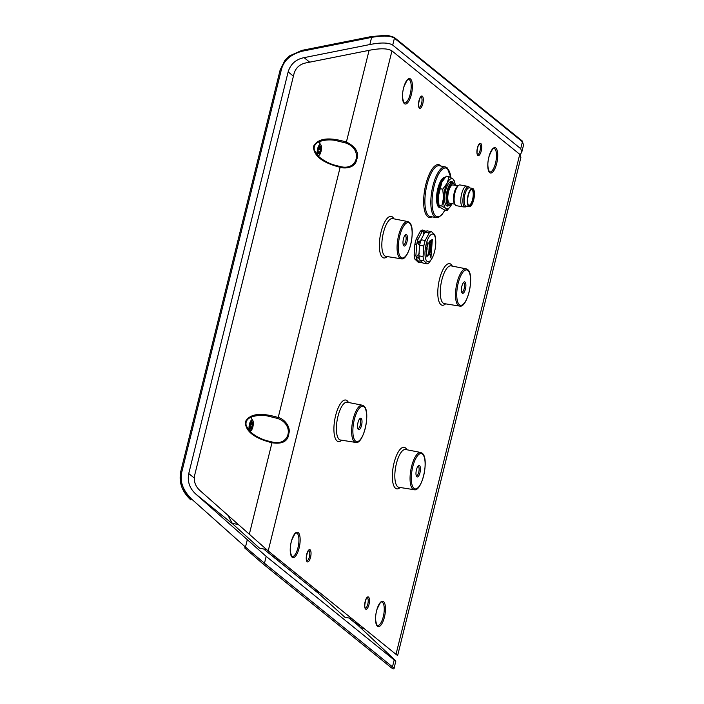 <?xml version="1.0" encoding="UTF-8"?>
<svg xmlns="http://www.w3.org/2000/svg" width="704" height="704" viewBox="0 0 704 704"><rect width="100%" height="100%" fill="white"/><g stroke="black" fill="none" stroke-linecap="round" stroke-linejoin="round"><path stroke-width="1.06" d="M425.286 231.035L422.488 230.023A16.333 5.694 100.1 0 0 420.27 231.387L422.066 231.704L418.079 239.228L416.293 238.911A16.333 5.694 100.1 0 0 414.858 244.429L416.645 244.746L415.923 255.314A16.333 5.694 100.1 0 0 416.17 257.286L418.73 257.743L419.232 256.59M416.17 257.286L419.382 253.141M419.505 258.034L416.275 257.84A16.333 5.694 100.1 0 0 416.706 259.468L419.971 262.513A16.333 5.694 100.1 0 0 420.913 262.17L421.247 261.501M414.858 244.429L414.137 254.998A16.333 5.694 100.1 0 0 414.92 259.151L418.185 262.196L419.971 262.513M414.92 259.151L416.706 259.468M268.198 550.942L391.952 50.89L519.754 154.308L396.009 654.35L268.198 550.942L200.094 490.653C195.334 486.376 193.521 481.219 194.665 475.2L294.061 73.542C295.856 67.707 299.825 64.161 305.941 62.911L369.081 50.345L346.386 142.067C356.066 146.802 359.418 152.9 356.462 160.362C355.221 167.323 345.796 169.101 340.138 167.297L278.212 417.525C284.02 418.722 291.016 426.756 288.851 433.55C288.05 441.311 282.418 444.374 271.973 442.763L249.269 534.486M416.293 238.911L420.27 231.387M519.754 154.308L520.854 157.661M396.009 654.35L397.646 655.53L520.881 157.546M391.952 50.89C387.913 48.312 380.292 48.127 369.081 50.345M355.08 621.236L357.914 625.266L390.438 655.794C395.956 660.968 397.206 662.358 394.187 659.956L266.174 556.38L196.029 494.278C189.649 488.541 187.22 481.633 188.751 473.554L288.147 71.896C290.558 64.064 295.874 59.312 304.093 57.64L369.846 44.546C381.049 42.337 388.67 42.522 392.709 45.1L520.714 148.676L521.84 151.914L520.23 154.757M392.709 45.1L394.407 38.21L522.421 141.786A0.959 0.889 129 0 0 522.139 140.888A0.959 0.889 129 0 1 522.139 140.888L523.556 144.989L522.421 141.786L520.714 148.676M393.747 37.136L394.407 38.21C390.72 35.658 383.126 35.394 371.615 37.391L302.298 51.19L301.866 50.442M371.175 36.643L371.615 37.391L369.846 44.546M302.298 51.19C290.602 54.287 283.598 60.553 281.283 69.986L280.808 69.881M191.488 498.96L190.661 499.805C181.914 491.524 178.631 482.126 180.814 471.61L181.887 471.645C179.529 481.07 182.723 490.169 191.488 498.96L245.476 547.087L244.649 547.923L262.944 563.834A0.959 0.889 -51 0 0 264.466 563.27L266.174 556.38M247.245 539.924L245.476 547.087L264.466 563.27L392.48 666.855L394.108 668.061L395.815 661.144L394.187 659.956L392.48 666.855L391.362 667.612A0.959 0.889 129 0 1 390.949 667.41L263.014 563.895M238.049 524.48L232.267 523.354L232.769 524.005L259.556 548.214L266.455 549.498M275.81 558.835L318.085 593.041L344.872 617.25L351.727 618.526M228.087 515.601L232.267 523.354M340.138 166.487C357.826 171.398 363.229 149.266 345.937 143.044L335.113 140.378C329.85 139.498 324.738 139.867 319.774 141.478C315.102 143.387 313.342 146.423 314.503 150.568L319.211 156.966C324.174 161.04 329.736 163.882 335.914 165.493L340.138 166.487L340.138 167.297C322.414 162.756 313.526 155.795 313.491 146.397C317.874 138.23 328.838 136.787 346.386 142.067L345.937 143.044M334.382 165.053L338.87 166.223M319.968 143.405A10.569 3.687 100.1 0 0 319.651 141.53M321.05 151.404A5.588 1.945 100.1 0 0 321.033 145.138A5.588 1.945 100.1 0 0 317.654 148.632A5.588 1.945 100.1 0 0 317.398 154.123A5.588 1.945 100.1 0 0 319.246 155.17A5.588 1.945 100.1 0 0 321.05 151.404M317.724 148.685A5.377 1.874 -79.9 0 1 320.628 144.883A5.377 1.874 -79.9 0 1 320.98 151.351A5.377 1.874 -79.9 0 1 318.076 155.144A5.377 1.874 -79.9 0 1 317.724 148.685M319.387 152.733L319.994 152.372A3.722 1.294 100.1 0 0 320.751 149.336L320.786 148.755A3.722 1.294 100.1 0 0 320.329 146.555L320.311 146.986A1.54 0.537 100.1 0 0 320.566 148.606A1.54 0.537 100.1 0 0 320.646 148.606L320.786 148.755M318.93 147.233L319.079 147.321A1.54 0.537 100.1 0 0 319.308 147.576A1.54 0.537 100.1 0 0 319.968 146.705L320.135 146.397A3.722 1.294 100.1 0 0 320.003 146.353A3.722 1.294 100.1 0 0 318.93 147.233L318.534 147.162A3.722 1.294 -79.9 0 1 319.607 146.282A3.722 1.294 -79.9 0 1 319.748 146.335M318.534 147.162L318.71 147.664A3.722 1.294 100.1 0 0 318.226 149.09A3.722 1.294 100.1 0 0 317.953 150.7L317.566 150.63A3.722 1.294 -79.9 0 1 317.83 149.019A3.722 1.294 -79.9 0 1 318.314 147.594M317.566 150.63L317.918 151.281A3.722 1.294 100.1 0 0 318.375 153.481L317.988 153.41A3.722 1.294 -79.9 0 1 317.53 151.21M318.454 153.613A3.722 1.294 -79.9 0 1 318.314 153.613A3.722 1.294 -79.9 0 1 318.173 153.56L318.569 153.63A3.722 1.294 100.1 0 0 318.701 153.683A3.722 1.294 100.1 0 0 319.774 152.803L319.66 152.777M317.953 150.7L318.111 150.348A1.54 0.537 100.1 0 0 318.674 148.113L318.71 147.664M320.751 149.336L320.593 149.688A1.54 0.537 100.1 0 0 320.03 151.923L319.994 152.372M319.774 152.803L319.625 152.715A1.54 0.537 100.1 0 0 319.396 152.46A1.54 0.537 100.1 0 0 318.736 153.331L318.569 153.63M318.375 153.481L318.393 153.05A1.54 0.537 100.1 0 0 318.138 151.422A1.54 0.537 100.1 0 0 318.05 151.43L317.918 151.281M271.964 441.945C289.59 446.882 295.108 424.776 277.772 418.502L266.966 415.844C261.677 414.964 256.564 415.325 251.61 416.944C246.928 418.854 245.168 421.881 246.33 426.026L251.046 432.423C256.001 436.498 261.571 439.34 267.74 440.95L271.964 441.945L271.973 442.763C254.241 438.222 245.362 431.253 245.318 421.854C249.7 413.688 260.665 412.245 278.212 417.525L277.772 418.502M266.209 440.519L270.706 441.69M251.794 418.862A10.569 3.687 100.1 0 0 251.478 416.988M249.348 424.679A5.588 1.945 100.1 0 0 251.082 430.637A5.588 1.945 100.1 0 0 253.009 426.272A5.588 1.945 100.1 0 0 252.859 420.596A5.588 1.945 100.1 0 0 249.348 424.679M252.938 426.246A5.377 1.874 -79.9 0 1 250.096 430.725A5.377 1.874 -79.9 0 1 249.427 424.706A5.377 1.874 -79.9 0 1 252.27 420.235A5.377 1.874 -79.9 0 1 252.938 426.246M249.366 426.474A3.722 1.294 -79.9 0 1 249.568 424.873A3.722 1.294 -79.9 0 1 250.008 423.377L250.404 423.447A3.722 1.294 100.1 0 0 249.964 424.943A3.722 1.294 100.1 0 0 249.762 426.545L249.753 427.108A3.722 1.294 100.1 0 0 250.334 429.053L249.938 428.982A3.722 1.294 -79.9 0 1 249.357 427.038M249.938 428.982L250.527 429.141A3.722 1.294 100.1 0 0 250.536 429.141A3.722 1.294 100.1 0 0 251.75 427.979L251.601 427.953A1.54 0.537 100.1 0 0 251.398 427.777A1.54 0.537 100.1 0 0 250.694 428.806L249.938 428.982M251.363 427.918L251.962 427.504A3.722 1.294 100.1 0 0 252.402 426.008A3.722 1.294 100.1 0 0 252.604 424.406L252.613 423.843A3.722 1.294 100.1 0 0 252.032 421.898L251.794 421.863M251.442 421.74L251.83 421.81A3.722 1.294 100.1 0 0 250.615 422.972L250.219 422.902A3.722 1.294 -79.9 0 1 251.442 421.74L251.671 422.154A1.54 0.537 100.1 0 1 250.967 423.174A1.54 0.537 100.1 0 1 250.774 423.007L250.017 423.359L252.322 423.773A1.54 0.537 100.1 0 0 252.472 423.746L252.613 423.843M252.604 424.406L252.454 424.785A1.54 0.537 100.1 0 0 252.041 425.85A1.54 0.537 100.1 0 0 251.979 427.073L251.962 427.504M250.334 429.053L250.325 428.639A1.54 0.537 100.1 0 0 250.043 427.178A1.54 0.537 100.1 0 0 249.894 427.205L249.753 427.108M249.762 426.545L249.911 426.166A1.54 0.537 100.1 0 0 250.325 425.102A1.54 0.537 100.1 0 0 250.386 423.878L250.404 423.447M252.032 421.898L252.041 422.312A1.54 0.537 100.1 0 0 252.322 423.773M320.012 592.856L317.583 592.381L315.093 588.887M318.085 593.041L317.583 592.381M465.027 282.04A5.817 2.024 -79.9 0 1 465.423 289.018A5.817 2.024 -79.9 0 1 462.282 293.146A5.817 2.024 -79.9 0 1 461.974 292.776A5.817 2.024 -79.9 0 1 461.657 287.241A5.817 2.024 -79.9 0 1 463.857 282.146A5.817 2.024 -79.9 0 1 465.027 282.04M463.346 282.7A4.805 1.672 -79.9 0 1 463.566 282.691A4.805 1.672 -79.9 0 1 463.866 282.832A4.805 1.672 -79.9 0 1 464.288 288.165A4.805 1.672 -79.9 0 1 461.886 292.16A4.805 1.672 -79.9 0 1 461.683 292.081M419.584 465.678A5.817 2.024 -79.9 0 1 419.98 472.666A5.817 2.024 -79.9 0 1 416.838 476.784A5.817 2.024 -79.9 0 1 416.522 476.414A5.817 2.024 -79.9 0 1 416.214 470.879A5.817 2.024 -79.9 0 1 418.414 465.784A5.817 2.024 -79.9 0 1 419.584 465.678M417.903 466.338A4.805 1.672 -79.9 0 1 418.114 466.338A4.805 1.672 -79.9 0 1 418.414 466.479A4.805 1.672 -79.9 0 1 418.845 471.803A4.805 1.672 -79.9 0 1 416.442 475.798A4.805 1.672 -79.9 0 1 416.231 475.719M403.85 245.863A5.817 2.024 -79.9 0 1 403.542 245.494A5.817 2.024 -79.9 0 1 403.225 239.958A5.817 2.024 -79.9 0 1 405.425 234.863A5.817 2.024 -79.9 0 1 406.595 234.758A5.817 2.024 -79.9 0 1 406.991 241.736A5.817 2.024 -79.9 0 1 403.85 245.863M404.914 235.418A4.805 1.672 -79.9 0 1 405.134 235.409A4.805 1.672 -79.9 0 1 405.425 235.55A4.805 1.672 -79.9 0 1 405.856 240.882A4.805 1.672 -79.9 0 1 403.454 244.878A4.805 1.672 -79.9 0 1 403.251 244.798M358.398 429.502A5.817 2.024 -79.9 0 1 358.09 429.132A5.817 2.024 -79.9 0 1 357.782 423.597A5.817 2.024 -79.9 0 1 359.973 418.502A5.817 2.024 -79.9 0 1 361.152 418.396A5.817 2.024 -79.9 0 1 361.548 425.383A5.817 2.024 -79.9 0 1 358.398 429.502M359.462 419.056A4.805 1.672 -79.9 0 1 359.682 419.056A4.805 1.672 -79.9 0 1 359.982 419.197A4.805 1.672 -79.9 0 1 360.404 424.521A4.805 1.672 -79.9 0 1 358.002 428.516A4.805 1.672 -79.9 0 1 357.799 428.437M454.969 185.293A10.956 3.819 100.1 0 0 454.59 184.448L453.182 183.304A10.956 3.819 100.1 0 0 447.77 192.544A10.956 3.819 100.1 0 0 448.765 204.574A10.956 3.819 100.1 0 0 450.974 204.371A10.956 3.819 100.1 0 0 451.713 203.614M448.193 184.043A11.977 4.171 -79.9 0 1 450.023 182.16L453.182 183.304M455.233 185.346A15.374 5.359 100.1 0 0 454.854 182.776L453.042 179.071L449.073 176.66L447.172 183.137L442.737 189.165L443.538 197.833L441.804 206.043L439.023 205.603L438.627 203.79A15.374 5.359 -79.9 0 1 438.214 196.882A15.374 5.359 -79.9 0 1 439.41 189.033A15.374 5.359 -79.9 0 1 441.848 182.195A15.374 5.359 -79.9 0 1 442.737 180.629A15.374 5.359 -79.9 0 1 442.772 180.567M449.073 176.66L446.283 176.167L441.848 182.195L438.214 196.882L439.014 205.55L440.449 207.504L444.409 209.915L447.198 210.408L445.764 208.446A15.374 5.359 100.1 0 0 450.745 205.946A15.374 5.359 100.1 0 0 451.634 204.38A15.374 5.359 100.1 0 0 451.977 203.667M442.737 189.165L439.947 188.672M441.804 206.043L445.764 208.446A15.374 5.359 100.1 0 1 443.538 197.833A15.374 5.359 100.1 0 1 444.726 189.974A15.374 5.359 100.1 0 1 447.172 183.137A15.374 5.359 100.1 0 1 453.042 179.071A15.374 5.359 100.1 0 1 454.854 182.776M447.198 210.408L450.71 206.008M448.835 205.568A12.496 4.356 -79.9 0 1 444.972 202.682A12.496 4.356 -79.9 0 1 445.606 190.687A12.496 4.356 -79.9 0 1 448.307 183.858A12.496 4.356 -79.9 0 1 453.455 183.524M450.974 204.371L450.217 204.978A11.748 4.092 -79.9 0 1 448.782 205.568L447.251 205.524A11.977 4.171 -79.9 0 1 446.292 205.154A11.977 4.171 -79.9 0 1 444.928 202.462M448.782 205.568A11.748 4.092 -79.9 0 1 447.841 205.198A11.748 4.092 -79.9 0 1 446.547 193.512A11.748 4.092 -79.9 0 1 451.678 182.556M454.793 204.16L449.733 203.262A9.302 3.247 -79.9 0 1 449.152 202.99A9.302 3.247 -79.9 0 1 448.334 192.667A9.302 3.247 -79.9 0 1 452.98 184.941L458.04 185.838M458.533 185.451L457.354 186.402A9.302 3.247 100.1 0 0 453.842 194.542A9.302 3.247 100.1 0 0 454.335 203.403L455.118 204.706A10.534 3.67 -79.9 0 1 454.555 194.674A10.534 3.67 -79.9 0 1 458.533 185.451A10.534 3.67 -79.9 0 1 460.002 184.941L466.673 186.129A10.534 3.67 100.1 0 0 461.41 194.876A10.534 3.67 100.1 0 0 462.343 206.562A10.534 3.67 100.1 0 0 462.994 206.87A10.534 3.67 100.1 0 0 463.188 206.888L465.221 206.941A10.234 3.564 -79.9 0 1 464.402 206.624A10.234 3.564 -79.9 0 1 463.549 195.008A10.234 3.564 -79.9 0 1 468.785 186.824A10.234 3.564 -79.9 0 1 469.234 187.07A10.234 3.564 -79.9 0 1 469.779 187.73L469.92 187.95M462.994 206.87L456.324 205.682A10.534 3.67 -79.9 0 1 455.673 205.374A10.534 3.67 -79.9 0 1 455.118 204.706M468.785 186.824L466.866 186.173A10.534 3.67 100.1 0 0 466.673 186.129M466.664 206.272L466.462 206.43A10.234 3.564 -79.9 0 1 465.221 206.941M469.242 206.73L466.048 206.158A9.302 3.247 -79.9 0 1 465.476 205.885A9.302 3.247 -79.9 0 1 464.649 195.562A9.302 3.247 -79.9 0 1 469.304 187.836L472.49 188.408A9.302 3.247 100.1 0 0 467.843 196.134A9.302 3.247 100.1 0 0 468.67 206.457A9.302 3.247 100.1 0 0 469.242 206.73A9.302 3.247 100.1 0 0 473.889 199.003A9.302 3.247 100.1 0 0 473.07 188.681A9.302 3.247 100.1 0 0 472.49 188.408M473.449 199.654A8.474 2.957 -79.9 0 1 468.794 205.612A8.474 2.957 -79.9 0 1 468.292 195.483A8.474 2.957 -79.9 0 1 471.689 189.306A8.474 2.957 -79.9 0 1 473.449 199.654M468.503 205.269A8.026 2.798 100.1 0 0 468.732 205.339A8.026 2.798 100.1 0 0 472.586 199.417A8.026 2.798 100.1 0 0 471.53 189.534A8.026 2.798 100.1 0 0 471.293 189.526M418.73 257.743A16.342 5.702 100.1 0 0 418.836 258.298M415.923 255.314L414.137 254.998M419.866 246.039L417.19 242.282A16.333 5.694 100.1 0 0 416.645 244.746M417.19 242.282L419.751 242.73A16.333 5.694 100.1 0 1 419.936 242L417.384 241.551L421.221 240.794M418.079 239.228A16.333 5.694 100.1 0 0 417.384 241.551M423.729 234.599L423.042 230.868A16.333 5.694 100.1 0 0 422.066 231.704M423.042 230.868L425.594 231.326A16.333 5.694 -79.9 0 1 425.894 231.141L423.333 230.692A16.333 5.694 100.1 0 1 424.274 230.34M422.215 262.407L420.913 262.17M425.48 232.549L425.594 231.326M425.894 231.141L426.246 232.074M419.936 242L420.605 241.745M420.103 243.663L419.751 242.73M430.311 246.972L430.848 246.523L430.646 247.544L430.311 246.972M429.669 247.72L430.672 247.694L430.936 246.338L429.766 246.259L430.276 246.488L429.66 247.905M429.766 246.259L430.936 246.338M430.179 246.479L430.144 247.007M429.581 247.702L430.232 247.157M431.253 253.563L432.326 239.527L429.607 241.208L428.666 255.156L430.003 254.329L428.71 255.042L429.642 241.278L432.282 239.642L431.35 253.405L432.194 239.703M430.531 252.058L432.177 239.914L430.69 252.226L429.229 250.712L430.945 257.981L429.924 254.373M428.71 254.962L429.889 254.232L429.229 250.712M429.519 248.574L430.778 248.662L429.519 248.574L429.44 249.744L429.669 248.785L430.197 249.559L430.69 248.855L430.628 249.876L430.778 248.662M430.082 248.811L430.126 249.55M430.602 248.846L430.628 249.876M431.077 243.179L431.077 241.754L430.135 241.877L429.986 243.056L430.663 242.66M430.839 241.639L430.126 241.718L429.986 243.056M430.188 243.962L430.795 243.989L430.03 244.103L429.915 245.124L430.672 245.441L430.795 243.989M430.1 243.945L430.03 245.388M430.945 257.981L432.177 239.914M432.326 239.527L429.519 241.19L428.666 255.156M431.279 234.441A14.036 4.893 100.1 0 0 425.04 251.178A14.036 4.893 100.1 0 0 429.458 261.342A14.036 4.893 100.1 0 0 432.212 257.963A14.036 4.893 100.1 0 0 435.556 239.07A14.036 4.893 100.1 0 0 431.279 234.441M426.589 247.148L427.17 248.107L426.703 247.078M426.606 255.957L427.064 254.716M426.404 254.707L426.448 254.091M426.29 254.118L426.765 253.282M426.254 253L426.721 251.504M426.941 245.863L427.372 246.902L426.853 245.846L427.662 245.705L426.853 245.846M427.522 255.71L426.853 256.995L427.363 255.429M427.231 256.274L427.434 255.182M427.143 256.256L426.923 256.951M426.307 250.114L426.985 249.938L427.134 248.714L426.448 248.89L426.994 248.846L426.87 249.876L426.21 250.096L426.879 248.873M426.439 248.987L427.134 248.714M427.874 242.387L428.076 243.954L427.988 242.326M427.469 243.901L427.636 245.247L427.592 243.91M435.556 239.07L435.327 237.433A16.342 5.694 100.1 0 0 434.702 234.661L431.429 231.607A16.342 5.694 100.1 0 0 430.346 232.038A16.342 5.694 100.1 0 0 429.229 232.971L425.234 240.495A16.342 5.694 100.1 0 0 423.808 246.004L423.086 256.59A16.342 5.694 100.1 0 0 423.861 260.735L427.134 263.789A16.342 5.694 100.1 0 0 428.226 263.358A16.342 5.694 100.1 0 0 429.343 262.425L432.212 257.963M431.429 231.607L427.196 230.859A16.342 5.694 -79.9 0 0 424.987 232.223L429.229 232.971M425.234 240.495L421.001 239.747L424.987 232.223M423.086 256.59L418.854 255.834L419.566 245.256A16.342 5.694 -79.9 0 1 421.001 239.747M419.566 245.256L423.808 246.004M427.134 263.789L422.902 263.041L419.628 259.978A16.342 5.694 -79.9 0 1 418.854 255.834M419.628 259.978L423.861 260.735M426.677 247.157L427.17 248.107M426.782 250.659L426.149 251.258M427.372 246.902L427.038 245.934L427.662 245.705M427.962 242.405L427.926 243.936M428.12 243.839L428.129 242.977M427.557 243.918L427.275 244.878M427.891 244.614L427.53 244.024L427.627 245.142L427.275 244.209M427.803 244.596L427.61 245.124M429.607 248.591L429.528 249.753M430.918 241.85L430.25 241.868L430.065 242.871M430.778 245.23L430.012 245.062L430.223 244.138L430.971 244.781L430.188 245.221M430.76 246.514L430.725 247.086M444.981 177.61A15.426 5.377 100.1 0 0 438.073 191.796A15.426 5.377 100.1 0 0 439.727 207.425A15.426 5.377 100.1 0 0 440.678 207.874A15.426 5.377 100.1 0 0 440.977 207.909M438.222 200.86L438.055 196.381L439.331 189.332M439.243 189.297L441.408 183.119M440.678 207.874L439.789 207.724A15.426 5.377 -79.9 0 1 438.838 207.266A15.426 5.377 -79.9 0 1 437.474 190.15A15.426 5.377 -79.9 0 1 445.183 177.346L445.183 177.346M439.93 187.114L439.666 187.581M438.592 193.186L438.337 193.917M445.606 303.855A21.111 7.357 -79.9 0 1 440.924 304.612A21.111 7.357 -79.9 0 1 439.498 279.25A21.111 7.357 -79.9 0 1 450.912 264.273A21.111 7.357 -79.9 0 1 452.302 266.112M400.162 487.494A21.111 7.357 -79.9 0 1 395.481 488.25A21.111 7.357 -79.9 0 1 394.055 462.889A21.111 7.357 -79.9 0 1 405.46 447.92A21.111 7.357 -79.9 0 1 406.859 449.75M387.174 256.573A21.111 7.357 -79.9 0 1 382.492 257.33A21.111 7.357 -79.9 0 1 381.066 231.968A21.111 7.357 -79.9 0 1 392.471 216.99A21.111 7.357 -79.9 0 1 393.87 218.83M341.73 440.211A21.111 7.357 -79.9 0 1 337.049 440.968A21.111 7.357 -79.9 0 1 335.623 415.606A21.111 7.357 -79.9 0 1 347.028 400.638A21.111 7.357 -79.9 0 1 348.427 402.468M410.494 78.989A12.901 4.497 -79.9 0 1 411.365 94.486A12.901 4.497 -79.9 0 1 404.395 103.638A12.901 4.497 -79.9 0 1 403.524 88.141A12.901 4.497 -79.9 0 1 410.494 78.989M298.241 532.585A12.901 4.497 -79.9 0 1 299.112 548.073A12.901 4.497 -79.9 0 1 292.142 557.225A12.901 4.497 -79.9 0 1 291.271 541.728A12.901 4.497 -79.9 0 1 298.241 532.585M383.557 601.612A12.901 4.497 -79.9 0 1 384.428 617.109A12.901 4.497 -79.9 0 1 377.458 626.261A12.901 4.497 -79.9 0 1 376.587 610.764A12.901 4.497 -79.9 0 1 383.557 601.612M495.81 148.025A12.901 4.497 -79.9 0 1 496.681 163.522A12.901 4.497 -79.9 0 1 489.711 172.665A12.901 4.497 -79.9 0 1 488.84 157.168A12.901 4.497 -79.9 0 1 495.81 148.025M431.939 216.867A26.796 9.337 -79.9 0 1 427.636 216.621A26.796 9.337 -79.9 0 1 425.823 184.43A26.796 9.337 -79.9 0 1 440.308 165.422A26.796 9.337 -79.9 0 1 440.95 166.056M422.365 96.219A6.248 2.174 -79.9 0 1 422.787 103.726A6.248 2.174 -79.9 0 1 419.408 108.152A6.248 2.174 -79.9 0 1 418.986 100.654A6.248 2.174 -79.9 0 1 422.365 96.219M480.797 143.502A6.248 2.174 -79.9 0 1 481.219 151.008A6.248 2.174 -79.9 0 1 477.84 155.434A6.248 2.174 -79.9 0 1 477.418 147.937A6.248 2.174 -79.9 0 1 480.797 143.502M310.112 549.806A6.248 2.174 -79.9 0 1 310.534 557.313A6.248 2.174 -79.9 0 1 307.155 561.748A6.248 2.174 -79.9 0 1 306.733 554.242A6.248 2.174 -79.9 0 1 310.112 549.806M368.544 597.089A6.248 2.174 -79.9 0 1 368.966 604.595A6.248 2.174 -79.9 0 1 365.587 609.03A6.248 2.174 -79.9 0 1 365.165 601.524A6.248 2.174 -79.9 0 1 368.544 597.089M420.957 96.835A5.289 1.839 -79.9 0 1 421.247 96.976A5.289 1.839 -79.9 0 1 421.731 102.793A5.289 1.839 -79.9 0 1 419.118 107.237M309.69 62.172L304.093 57.64M288.147 71.896L293.41 76.155M479.398 144.118A5.289 1.839 -79.9 0 1 479.679 144.258A5.289 1.839 -79.9 0 1 480.163 150.075A5.289 1.839 -79.9 0 1 477.55 154.519M394.126 37.303L522.139 140.879M181.887 471.645L281.283 69.986M263.745 549.067L273.926 557.313M349.052 618.103L357.914 625.266M196.029 494.278L232.769 524.005M308.713 550.422A5.289 1.839 -79.9 0 1 308.994 550.572A5.289 1.839 -79.9 0 1 309.478 556.38A5.289 1.839 -79.9 0 1 306.865 560.833L306.821 560.824M272.747 554.62L274.34 557.841L276.126 558.923A17.134 5.975 -79.9 0 1 275.15 558.43A17.134 5.975 -79.9 0 1 273.31 555.078M194.269 478.025L188.751 473.554M319.079 147.321L318.49 147.215M320.03 151.923L318.34 151.624M320.593 149.688L318.569 149.327M320.496 148.579L318.683 148.254M251.979 427.073L249.357 426.606M252.454 424.785L250.413 424.424M358.063 623.656L359.656 626.868L361.442 627.95A17.134 5.975 -79.9 0 1 360.457 627.466A17.134 5.975 -79.9 0 1 358.626 624.105M367.145 597.705A5.289 1.839 -79.9 0 1 367.426 597.854A5.289 1.839 -79.9 0 1 367.91 603.662A5.289 1.839 -79.9 0 1 365.297 608.115L365.262 608.106M444.347 303.653A19.193 6.688 -79.9 0 1 443.124 303.09A19.193 6.688 -79.9 0 1 441.434 281.732A19.193 6.688 -79.9 0 1 451.053 265.866L466.127 268.831A18.902 6.591 100.1 0 0 456.65 284.46A18.902 6.591 100.1 0 0 458.313 305.501A18.902 6.591 100.1 0 0 459.527 306.055L444.347 303.653M459.413 304.735A17.943 6.257 100.1 0 0 469.11 292.002A17.943 6.257 100.1 0 0 467.896 270.45A17.943 6.257 100.1 0 0 458.198 283.175A17.943 6.257 100.1 0 0 459.413 304.735M414.075 489.694L398.904 487.3A19.193 6.688 -79.9 0 1 397.681 486.728A19.193 6.688 -79.9 0 1 395.991 465.379A19.193 6.688 -79.9 0 1 405.61 449.504L420.684 452.47A18.902 6.591 100.1 0 0 411.206 468.107A18.902 6.591 100.1 0 0 412.87 489.139A18.902 6.591 100.1 0 0 414.075 489.694C421.942 492.457 429.66 458.295 422.171 453.182L420.684 452.47M422.453 454.089A17.943 6.257 100.1 0 0 412.755 466.822A17.943 6.257 100.1 0 0 413.97 488.374A17.943 6.257 100.1 0 0 423.667 475.649A17.943 6.257 100.1 0 0 422.453 454.089M384.692 255.807A19.193 6.688 -79.9 0 1 383.002 234.45A19.193 6.688 -79.9 0 1 392.621 218.583L407.695 221.549A18.902 6.591 100.1 0 0 398.218 237.178A18.902 6.591 100.1 0 0 399.881 258.218A18.902 6.591 100.1 0 0 401.095 258.773L385.915 256.37A19.193 6.688 -79.9 0 1 384.692 255.807M400.981 257.453A17.943 6.257 100.1 0 0 410.678 244.719A17.943 6.257 100.1 0 0 409.464 223.168A17.943 6.257 100.1 0 0 399.766 235.893A17.943 6.257 100.1 0 0 400.981 257.453M339.24 439.446A19.193 6.688 -79.9 0 1 337.559 418.097A19.193 6.688 -79.9 0 1 347.178 402.222L362.252 405.187A18.902 6.591 100.1 0 0 352.774 420.825A18.902 6.591 100.1 0 0 354.438 441.857A18.902 6.591 100.1 0 0 355.643 442.411L340.472 440.018A19.193 6.688 -79.9 0 1 339.24 439.446M364.021 406.806A17.943 6.257 100.1 0 0 354.323 419.54A17.943 6.257 100.1 0 0 355.538 441.091A17.943 6.257 100.1 0 0 365.235 428.366A17.943 6.257 100.1 0 0 364.021 406.806M409.411 79.754A11.942 4.162 -79.9 0 1 410.458 93.078A11.942 4.162 -79.9 0 1 404.448 102.907L404.114 102.731C402.037 98.525 402.019 93.104 404.052 86.469C406.93 80.238 408.452 77.88 408.619 79.402A11.942 4.162 -79.9 0 1 409.411 79.754M297.158 533.35A11.942 4.162 -79.9 0 1 298.206 546.665A11.942 4.162 -79.9 0 1 292.204 556.494L291.861 556.318C289.784 552.112 289.766 546.691 291.799 540.056C294.677 533.826 296.199 531.476 296.366 532.99A11.942 4.162 -79.9 0 1 297.158 533.35M382.474 602.378A11.942 4.162 -79.9 0 1 383.513 615.701A11.942 4.162 -79.9 0 1 377.511 625.53L377.177 625.354C375.1 621.148 375.082 615.727 377.115 609.092C379.993 602.862 381.515 600.503 381.682 602.017A11.942 4.162 -79.9 0 1 382.474 602.378M494.727 148.79A11.942 4.162 -79.9 0 1 495.766 162.105A11.942 4.162 -79.9 0 1 489.764 171.934L489.43 171.758C487.353 167.561 487.335 162.14 489.368 155.496C492.237 149.266 493.759 146.916 493.935 148.43A11.942 4.162 -79.9 0 1 494.727 148.79M430.39 216.621A25.837 9.002 -79.9 0 1 428.736 215.855A25.837 9.002 -79.9 0 1 426.457 187.114A25.837 9.002 -79.9 0 1 439.41 165.748L445.28 166.901A25.722 8.967 100.1 0 0 432.379 188.17A25.722 8.967 100.1 0 0 434.641 216.797A25.722 8.967 100.1 0 0 436.286 217.554L430.39 216.621M450.859 177.628A24.763 8.633 100.1 0 0 447.454 168.722A24.763 8.633 100.1 0 0 434.069 186.287A24.763 8.633 100.1 0 0 435.741 216.031A24.763 8.633 100.1 0 0 444.919 210.003M420.922 96.826L419.751 98.56C418.458 103.374 418.246 106.269 419.126 107.254L419.074 107.237M479.354 144.109L478.192 145.842C476.89 150.656 476.687 153.551 477.558 154.537L477.506 154.519M394.134 37.303L387.165 35.2L371.237 36.573L301.919 50.371L289.388 55.95L284.935 60.298L280.166 69.881L180.761 471.539L180.444 482.187L182.283 488.303L190.661 499.805M394.108 668.061C394.249 669.363 393.21 669.161 390.984 667.445L262.979 563.86L244.649 547.923M308.669 550.414L307.507 552.156C306.205 556.961 305.994 559.865 306.874 560.842M276.126 558.923L278.775 559.495M321.033 145.138L318.771 141.918M318.217 156.033L319.246 155.17M318.454 152.293L319.396 152.46M318.683 148.271L320.566 148.606M318.384 147.409L319.308 147.576M251.082 430.637L250.043 431.49M250.606 417.375L252.859 420.596M250.316 427.583L251.398 427.777M250.14 423.034L250.967 423.174M367.101 597.696L365.939 599.438C364.637 604.243 364.434 607.147 365.306 608.124M361.442 627.95L364.082 628.522M523.556 144.989L521.866 151.818M459.527 306.055C467.394 308.818 475.112 274.657 467.614 269.544L466.127 268.831M401.095 258.773C408.954 261.536 416.68 227.374 409.182 222.262L407.695 221.549M355.643 442.411C363.51 445.174 371.228 411.013 363.739 405.9L362.252 405.187M436.286 217.554L438.706 217.228L441.954 214.702L445.025 210.021M450.965 177.69L447.172 167.816L445.28 166.901M438.31 194.154L438.398 193.714"/></g></svg>
